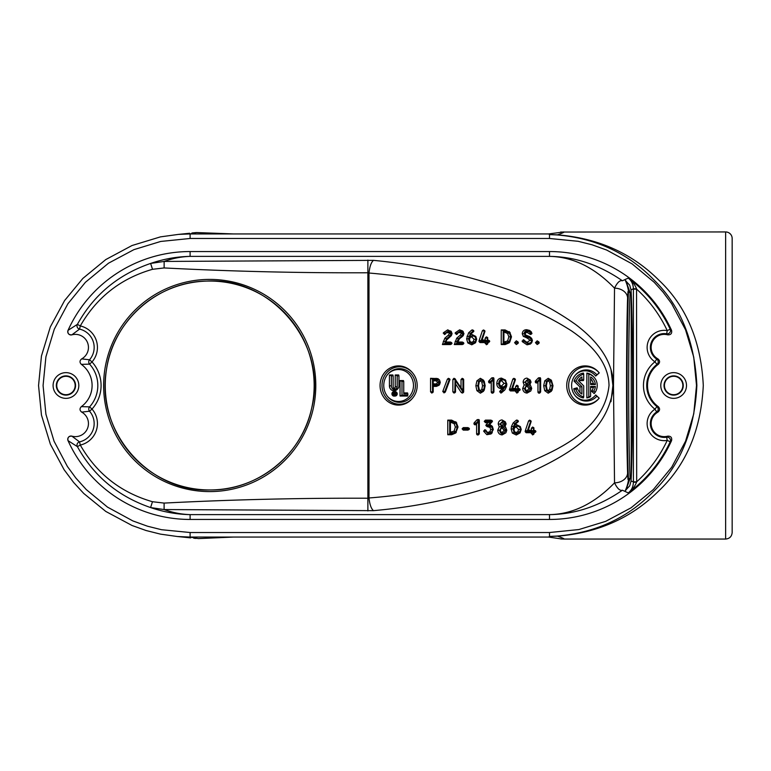 <?xml version="1.0" encoding="UTF-8"?>
<svg xmlns="http://www.w3.org/2000/svg" width="771" height="771" viewBox="0 0 771 771"><rect width="100%" height="100%" fill="white"/><g stroke="black" fill="none" stroke-linecap="round" stroke-linejoin="round"><path stroke-width="1.16" d="M625.898 490.144L630.148 478.328A1.638 1.446 177.1 0 0 628.519 479.774C626.611 491.705 621.889 493.825 629.695 485.884L631.044 481.085C633.097 447.778 633.097 323.222 631.044 289.915A1.638 1.465 176.9 0 0 631.044 290.002L631.044 290.002A1.638 1.465 176.9 0 0 631.054 290.089M630.148 478.328C628.192 443.682 628.192 327.318 630.148 292.672A1.638 1.446 -177.1 0 1 628.519 291.226C626.563 326.412 626.563 444.588 628.519 479.774L627.989 479.504L627.594 472.999A13.068 9.85 -1.7 0 1 614.526 482.848L613.485 385.5L614.526 288.152C617.311 282.465 619.932 279.998 622.39 280.779L628.23 278.09C632.153 281.01 634.928 284.595 636.557 288.836L636.673 481.817L633.405 481.817L633.405 289.183L636.673 289.183A129.913 129.913 0 0 1 667.233 330.605L666.664 333.814A13.839 13.839 0 0 0 656.719 359.074L654.945 361.811L656.969 364.375A26.908 26.908 0 0 0 656.969 406.625L654.945 409.189L656.719 411.926A13.839 13.839 0 0 0 666.664 437.186A3.267 3.257 -127.6 0 1 670.192 441.783A133.181 133.181 0 0 1 628.23 492.91C631.449 490.491 633.174 486.944 633.405 482.289L636.557 482.164C634.928 486.414 632.153 489.999 628.23 492.91L622.39 490.221C619.932 491.002 617.311 488.535 614.526 482.848C594.374 503.627 572.699 514.218 549.492 514.623L190.109 514.623C176.81 514.373 163.645 512.021 150.586 507.559C118.136 496.399 93.734 476.092 77.389 446.631A3.267 3.267 114.4 0 1 79.538 441.889L80.29 445.069L77.389 446.631L68.031 440.646C67.434 437.543 68.725 436.039 71.876 436.155L79.538 441.889A18.803 18.803 0 0 0 89.542 411.213L81.687 412.119C79.596 410.413 79.48 408.582 81.35 406.625L89.59 406.876L92.009 409.064L89.542 411.213A3.267 3.267 90.5 0 1 89.59 406.876A31.871 31.871 0 0 0 89.59 364.124L81.35 364.375C79.48 362.418 79.596 360.587 81.687 358.881L89.542 359.787L92.009 361.936L89.59 364.124A3.267 3.267 89.5 0 1 89.542 359.787A18.803 18.803 0 0 0 79.558 329.111A3.267 3.267 65.6 0 1 77.389 324.369L80.29 325.931L79.558 329.111L71.876 334.845C68.725 334.951 67.434 333.457 68.031 330.354L77.389 324.369C93.744 294.898 118.156 274.582 150.624 263.431C163.664 258.979 176.829 256.627 190.109 256.377C181.387 256.656 172.723 258.333 164.136 261.436L373.472 260.357C417.487 264.492 460.75 273.657 503.251 287.853C528.916 296.218 553.135 308.506 575.908 324.707C593.815 338.382 613.051 358.303 613.485 385.5C608.724 435.278 562.512 456.904 528.337 473.336C478.087 493.623 426.469 506.055 373.472 510.643L164.107 509.554L150.586 507.559L152.475 501.719L164.107 503.087L164.107 509.554C172.714 512.657 181.378 514.353 190.109 514.623L190.109 519.452A133.952 133.952 0 0 1 68.031 440.646A3.267 3.257 130.6 0 1 71.876 436.155A13.068 13.068 0 0 0 81.687 412.119M630.148 292.672L625.898 280.856M636.557 288.836L633.405 288.711L631.044 289.915L629.695 285.116C621.889 277.175 626.611 279.295 628.519 291.226L627.989 291.496L627.594 298.001A13.068 9.85 1.7 0 0 614.526 288.152C594.383 267.383 572.708 256.791 549.492 256.377C574.983 256.685 599.279 264.81 622.39 280.779M631.054 480.911A1.638 1.465 3.1 0 0 631.044 480.998L631.044 480.998A1.638 1.465 3.1 0 0 631.044 481.085L633.405 481.817M633.405 289.183L633.405 288.711C633.174 284.065 631.449 280.528 628.23 278.09A133.181 133.181 0 0 1 670.192 329.217A3.267 3.257 -52.4 0 1 666.664 333.814L667.715 334.845A13.068 13.068 0 0 0 657.904 358.881C660.005 360.587 660.111 362.418 658.251 364.375A26.137 26.137 0 0 0 658.251 406.625C660.111 408.582 660.005 410.413 657.904 412.119A13.068 13.068 0 0 0 667.715 436.155C670.876 436.039 672.158 437.543 671.56 440.646L670.192 441.783L667.233 440.395A17.107 17.107 0 0 1 654.945 409.189A30.175 30.175 0 0 1 654.945 361.811A17.107 17.107 0 0 1 667.233 330.605L670.192 329.217L671.56 330.354C672.158 333.457 670.876 334.951 667.715 334.845M524.203 335.944L529.773 337.949L524.203 335.944L523.316 336.358C527.094 337.794 529.243 339.173 529.773 340.493L527.027 342.314L525.099 341.447M529.773 337.949L531.711 340.493C531.711 342.285 530.525 343.191 528.145 343.191L524.434 340.57L524.116 341.216L528.145 343.943L531.691 342.758L532.424 340.483L531.653 338.373L530.487 337.438L525.379 334.961L525.379 332.282L527.913 331.357L531.961 333.323L530.429 331.231L527.875 330.595C525.417 330.692 524.184 331.752 524.184 333.766L526.121 336.513M537.31 382.638L539.893 379.862L537.31 382.638A1.243 1.166 -90 0 1 535.643 382.609L535.614 382.58A1.243 1.166 -90 0 1 535.633 380.845L538.177 378.137L539.883 378.763L539.006 377.78L540.346 377.78L540.644 378.657L540.124 378.657M538.177 378.137A1.243 1.166 -90 0 1 539.006 377.78M539.883 378.763L537.329 381.472L535.633 380.845M535.614 382.58L537.329 381.472M537.329 381.982L535.643 382.609M537.85 382.021L537.358 382.011M539.893 379.862L539.893 391.919L537.956 391.919L537.956 381.963M540.644 378.657L540.644 391.919L540.037 392.757A1.243 1.166 -90 0 1 539.18 393.162L540.24 392.285L539.893 391.919M540.24 392.285L539.18 393.162M539.122 393.162A1.243 1.166 -90 0 1 537.956 391.919M491.243 381.963L490.607 382.638A1.243 1.166 -90 0 1 488.93 382.609L488.901 382.58A1.243 1.166 -90 0 1 488.93 380.845L491.474 378.137A1.243 1.166 -90 0 1 492.303 377.78L493.642 377.78L493.932 378.657L493.932 391.919L492.409 393.162A1.243 1.166 -90 0 1 491.243 391.919L491.243 381.963L493.189 379.862L493.189 391.919L491.243 391.919M493.845 392.169L493.334 392.757A1.243 1.166 -90 0 1 492.476 393.162M492.409 393.162L493.594 392.285M493.932 378.657L492.303 377.78M491.474 378.137L493.411 378.657M493.17 378.763L490.626 381.472L488.93 380.845M488.901 382.58L490.626 381.472M490.616 381.982L488.93 382.609M490.607 382.638L491.137 382.021L490.645 382.011M491.137 382.021L493.189 379.862M479.302 420.474L479.302 433.736L477.779 434.979A1.243 1.166 -90 0 1 476.613 433.736L476.613 423.78L475.977 424.455A1.243 1.166 -90 0 1 474.3 424.435L474.271 424.397A1.243 1.166 -90 0 1 474.3 422.672L476.844 419.964A1.243 1.166 -90 0 1 477.673 419.597L479.013 419.597L479.302 420.474L477.673 419.597M479.215 433.986L478.704 434.574A1.243 1.166 -90 0 1 477.847 434.979M477.779 434.979L478.964 434.102M476.844 419.964L478.791 420.474M478.54 420.58L475.996 423.289L474.3 422.672M475.977 424.455L476.507 423.838L475.996 423.289M476.507 423.838L478.56 421.679L478.56 433.736L476.613 433.736M478.56 421.679L476.613 423.78M505.439 424.002L503.145 426.459L501.439 425.65L500.842 424.002L501.439 422.363L503.145 421.554L505.439 424.002L503.492 424.002L502.027 422.431L501.189 422.71M501.189 425.303L502.027 425.582L503.492 424.002M506.104 430.266L503.251 433.302L501.131 432.3L500.398 430.266L501.121 428.233L503.251 427.24L506.104 430.266L504.167 430.266L502.133 428.107L500.871 428.57M500.88 431.972L502.133 432.425L504.167 430.266M505.882 432.791L502.133 434.921C499.483 434.642 498.018 433.09 497.758 430.266L499.232 426.777L498.201 424.002C498.432 421.535 499.704 420.185 502.027 419.935L505.352 421.872L503.145 420.812L500.148 424.002L501.767 426.826L499.695 430.266C499.907 432.56 501.092 433.813 503.251 434.044L505.882 432.791L506.798 430.266L505.853 427.703L504.581 426.768L506.133 424.002L505.352 421.872M501.767 426.826L499.232 426.777M505.419 426.084L504.581 426.768M504.909 426.671L505.853 427.703M538.977 342.025L537.194 340.83L535.46 342.671L537.194 344.521L538.977 343.317M537.397 342.671L538.312 343.644L539.218 342.671L538.312 341.707L537.397 342.671L535.46 342.671M537.194 344.521L539.218 342.671L537.194 340.83M518.122 342.025L516.329 340.83L514.594 342.671L516.329 344.521L518.122 343.317M516.531 342.671L517.447 343.644L518.353 342.671L517.447 341.707L516.531 342.671L514.594 342.671M516.329 344.521L518.353 342.671L516.329 340.83M510.778 336.821L509.284 341.572L507.588 340.965L508.841 336.821L507.607 333.477L509.265 332.821L510.778 336.821L508.841 336.821M509.284 341.572L506.248 342.922L503.906 342.922L503.906 331.607L506.239 331.607L509.265 332.821M503.906 342.045L507.588 340.965M503.906 332.484L506.239 331.607M507.607 333.477L505.121 332.484M501.246 344.56L503.193 343.683L506.248 343.683L509.756 342.179L511.501 336.821L509.756 332.234L501.246 329.949L501.246 344.56L505.13 344.56L509.217 342.806M503.193 330.826L503.193 343.683M509.178 331.578L510.123 332.619L505.121 329.949L501.246 329.949M458.128 332.715L460.798 331.482L462.561 332.147L463.188 333.66L461.742 335.934L460.229 335.163L456.702 338.228L454.283 344.56L462.378 344.56L463.554 343.297L462.378 342.045L457.781 342.045M455.179 341.283L457.087 341.534L456.499 343.683L454.283 344.56M456.702 338.228L458.466 338.768L457.087 341.534M461.742 335.934L458.466 338.768M462.561 332.147L460.885 332.783L461.251 333.66L460.229 335.163M458.253 332.629L460.885 332.783M459.13 339.076L463.198 335.693L463.959 333.602L462.581 330.942L459.612 329.843L455.256 332.773L457.473 333.66L458.398 332.349M455.256 332.773L456.355 334.537L457.415 333.766M456.355 334.537L457.762 333.438M462.581 330.942L463.294 331.752L460.73 330.72L457.126 333.13M461.386 337.341L463.198 335.693M456.499 343.683L463.843 343.297L457.531 342.922L459.381 338.768L462.099 336.58M462.378 344.56L463.843 343.297L462.378 342.045M518.276 391.851L518.276 390.039L520.146 389.654L518.276 389.278L517.919 386.078L517.553 389.278L512.233 389.278L515.394 379.689L515.028 379.178L511.318 389.808L517.553 390.039L517.553 391.851L518.276 391.851L516.801 393.094L515.616 390.916L510.392 390.916L509.38 389.808L512.821 379.11L513.92 378.301L515.105 379.544M517.977 391.851L516.801 393.094M517.553 390.039L515.616 390.916M511.51 389.027L509.621 388.738M514.71 379.419L512.821 379.11M515.404 379.544L513.92 378.301M512.522 388.401L515.616 388.401L515.616 386.454L516.801 385.201L517.977 386.454M517.553 389.278L515.616 388.401M518.276 386.454L516.801 385.201M518.276 388.401L519.856 389.654L518.276 390.916M518.671 390.916L520.146 389.654L518.681 388.401M500.312 380.951L502.557 379.737C504.658 379.939 505.805 381.134 505.998 383.341C505.824 385.548 504.706 386.743 502.644 386.946L500.244 385.808L499.454 383.65L500.504 380.71M499.993 385.481L501.535 386.069L504.061 383.341L501.439 380.614L499.839 381.491M504.591 390.116L501.401 392.892L505.072 389.567L506.547 386.454L506.875 384.103L505.159 379.698M504.244 390.54L505.072 389.567M501.401 392.892L499.627 391.803L500.206 390.743L502.094 392.14M500.206 390.743L502.817 388.42M505.872 380.546L502.557 378.975C500.148 379.178 498.876 380.729 498.741 383.65C498.798 386.29 500.1 387.649 502.644 387.707L505.371 386.541L505.998 385.567L501.738 391.504M505.323 386.599L501.526 388.584C498.509 388.459 496.929 386.82 496.803 383.65C496.938 380.267 498.48 378.416 501.439 378.098L505.4 380.007M463.381 391.88L462.301 393.094L461.174 392.372L463.67 391.88L463.67 379.554L462.957 379.554L462.957 390.569L455.092 379.13L454.813 391.851L455.526 391.851L455.526 380.623L462.966 391.88M461.174 392.372L455.526 383.833M455.227 391.851L454.052 393.094L452.866 391.851L452.866 379.477L453.984 378.262L455.169 378.985M454.052 393.094L455.526 391.851M455.603 379.477L453.984 378.262M461.019 387.649L461.019 379.554L462.205 378.31L463.381 379.554M463.67 379.554L462.205 378.31M462.301 393.094L463.67 391.88M439.566 382.416L437.552 384.748L433.215 384.748L433.215 379.93L437.224 379.93L439.566 382.416L437.629 382.416L436.107 380.807L437.224 379.93M433.215 383.871L436.434 383.871L437.629 382.416M433.215 380.807L436.107 380.807M439.085 385.221L436.434 386.377L433.215 386.377M437.552 385.51L439.586 384.633L440.28 382.416L439.576 380.055L437.224 379.178L432.502 379.178L432.502 391.822L433.215 391.822L433.215 385.51L437.552 385.51L436.434 386.377M432.926 391.822L431.75 393.075L430.565 391.822L430.565 378.301L437.909 378.619L439.576 380.055M431.75 393.075L433.215 391.822M432.502 379.178L430.565 378.301M445.079 392.111L443.971 392.911L442.901 391.148L445.436 391.784L450.004 379.544L449.281 379.438L444.761 391.523M443.971 392.911L445.436 391.784M442.901 391.148L447.402 379.12L448.51 378.31L449.705 379.544M449.281 379.438L447.402 379.12M450.004 379.544L448.51 378.31M483.677 381.751L484.458 385.731L483.677 389.721L481.49 391.543L479.292 389.731L478.512 385.751L479.292 381.761L481.49 379.939L483.677 381.751L481.827 382.146L480.372 380.816L479.678 381.076M479.668 390.405L480.372 390.666L481.827 389.336L483.677 389.721M481.827 389.336L482.521 385.731L481.827 382.146M483.542 391.292L480.372 393.181L476.902 390.666L478.743 390.242L481.49 392.304L484.227 390.242L485.171 385.751L484.227 381.24L481.49 379.187L478.762 381.24L477.798 385.751L478.743 390.242M476.902 390.666L475.852 385.751L476.921 380.826L478.762 381.24M476.921 380.826L480.372 378.31L483.542 380.19M530.361 382.185L528.068 384.633L526.362 383.823L525.764 382.185L526.362 380.546L528.068 379.737L530.361 382.185L528.414 382.185L526.95 380.614L526.111 380.884M526.111 383.486L526.95 383.756L528.414 382.185M531.026 388.449L528.174 391.485L526.053 390.483L525.321 388.449L526.044 386.416L528.174 385.413L531.026 388.449L529.089 388.449L527.056 386.29L525.793 386.753M525.803 390.145L527.056 390.608L529.089 388.449M530.805 390.974L527.056 393.094C524.405 392.815 522.94 391.263 522.68 388.449L524.155 384.96L523.123 382.185C523.355 379.717 524.627 378.359 526.95 378.118L530.275 380.045L528.068 378.995L525.07 382.185L526.689 385.008L524.617 388.449C524.829 390.743 526.015 391.996 528.174 392.217L530.805 390.974L531.72 388.449L530.776 385.885L529.504 384.951L531.055 382.185L530.275 380.045M526.689 385.008L524.155 384.96M530.342 384.266L529.504 384.951M529.831 384.854L530.776 385.885M551.506 381.751L552.287 385.731L551.506 389.721L549.318 391.543L547.121 389.731L546.34 385.751L547.121 381.761L549.318 379.939L551.506 381.751L549.656 382.146L548.2 380.816L547.506 381.076M547.497 390.405L548.2 390.666L549.656 389.336L551.506 389.721M549.656 389.336L550.349 385.731L549.656 382.146M551.371 391.292L548.2 393.181L544.731 390.666L543.68 385.751L544.75 380.826L546.591 381.24L545.627 385.751L546.572 390.242L549.318 392.304L552.055 390.242L553 385.751L551.371 380.19L549.318 379.187L546.591 381.24M546.572 390.242L544.731 390.666M544.75 380.826L548.2 378.31L551.371 380.19M446.582 338.768L444.819 338.228L442.4 344.56L444.626 343.683L451.97 343.297L445.657 342.922L446.64 339.992L451.314 335.693L452.076 333.602L451.257 331.588L448.847 330.72L445.204 333.274L445.59 333.66L447.103 331.858L448.924 331.482L450.688 332.147L451.305 333.66L449.859 335.934L446.582 338.768L444.626 343.683M443.306 341.283L445.204 341.534M450.688 332.147L449.001 332.783L449.368 333.66L448.356 335.163L444.819 338.228M448.356 335.163L449.859 335.934M446.245 332.715L449.001 332.783M450.698 330.942L451.411 331.752L447.729 329.843L443.383 332.773L444.472 334.537L445.532 333.766M444.472 334.537L445.889 333.438M443.383 332.773L445.243 333.13M447.247 339.076L451.314 335.693M449.503 337.341L450.225 336.58M442.4 344.56L450.495 344.56L451.671 343.297L450.495 342.045L445.898 342.045M450.495 344.56L451.97 343.297L450.495 342.045M475.977 339.279L475.119 341.967L472.874 343.191L470.3 341.987L469.433 339.577L470.32 337.12L472.787 335.973C474.714 336.166 475.774 337.264 475.977 339.279L474.04 339.279L471.669 336.85L470.069 337.447M470.05 341.659L471.756 342.314L473.365 341.428L475.119 341.967M473.365 341.428L474.04 339.279M473.346 330.778L471.794 330.036L468.604 332.812L466.619 338.816L467.795 342.912L471.756 344.82L475.543 342.748L476.69 339.279L475.784 336.407L472.796 335.212L469.433 337.361L471.245 333.477L473.693 331.424L473.519 330.72L470.358 333.361L468.556 338.816L469.568 342.372L472.874 343.943L475.543 342.748M467.795 342.912L469.568 342.372M466.975 336.223L468.884 336.474M468.604 332.812L470.358 333.361M472.401 329.843L473.866 331.116L472.989 332.176L473.577 331.116L471.794 330.036M471.014 333.766L472.989 332.176M475.784 336.407L471.679 334.344L470.387 334.498M487.831 343.49L487.831 341.688L489.701 341.302L487.831 340.927L487.474 337.727L487.118 340.927L481.788 340.927L484.949 331.337L484.593 330.817L480.873 341.457L487.118 341.688L487.118 343.49L487.831 343.49L486.356 344.743L487.532 343.49M487.118 341.688L485.171 342.565L486.356 344.743M481.075 340.676L479.176 340.387L478.936 341.457L479.957 342.565L485.171 342.565M484.265 331.067L482.376 330.759L479.176 340.387M484.67 331.193L483.475 329.94L482.376 330.759M484.959 331.193L483.475 329.94M487.118 340.927L485.171 340.05L482.077 340.05M487.532 338.103L486.356 336.85L485.171 338.103L485.171 340.05M487.831 338.103L486.356 336.85M487.831 342.565L489.412 341.302L487.831 340.05M488.226 342.565L489.701 341.302L488.236 340.05M524.299 340.358L523.316 339.693L522.295 341.659L527.027 344.82L530.323 344.078L531.691 342.758M522.295 341.659L524.116 341.216M524.685 340.753L523.316 339.693M523.316 336.358L522.246 333.766L524.184 333.766M527.875 330.595L526.728 329.718C524.029 329.718 522.536 331.067 522.246 333.766M531.46 332.031L529.687 330.451L526.728 329.718M529.687 330.451L530.429 331.231M524.608 333.727L526.834 332.224L530.496 334.518L531.662 333.323M530.496 334.518L531.961 333.323M529.33 333.641L531.229 333.361M526.834 332.224L527.913 331.357M526.834 335.963L525.138 334.633M531.653 338.373L529.716 336.638L526.024 335.154M529.716 336.638L530.487 337.438M457.309 426.999L455.815 431.75L454.109 431.134L455.362 426.999L454.129 423.655L455.796 423L457.309 426.999L455.362 426.999M455.815 431.75L452.779 433.09L450.428 433.09L450.428 421.785L452.76 421.785L455.796 423M450.428 432.213L454.109 431.134M450.428 422.662L452.76 421.785M454.129 423.655L451.642 422.662M455.738 432.974L451.661 434.728L447.768 434.728L449.715 433.851L452.779 433.851L456.278 432.348L455.738 432.974L458.022 426.999L456.278 422.402L452.76 421.005L449.715 421.005L449.715 433.851M447.768 434.728L447.768 420.128L451.642 420.128L456.644 422.787L455.7 421.747M449.715 421.005L447.768 420.128M463.275 430.112L462.099 428.859L463.275 427.606L467.958 427.606L469.134 428.859L467.958 430.112L463.275 430.112L464.393 429.245L469.076 429.245L469.076 428.483L464.393 428.483L464.393 429.245M467.958 430.112L469.423 428.859L467.958 427.606M491.002 433.967L486.887 434.69L483.716 431.288L485.624 431.047L488.236 433.851L492.284 432.656L491.002 433.967L493.324 429.476L492.351 426.334L489.161 424.946L492.1 421.833L492.091 421.005L486.183 421.38L491.137 421.766L487.792 425.505L491.58 426.729L492.611 429.466L491.599 432.28L489.334 433.235L487.031 432.174M488.236 433.851L486.887 434.69M483.716 431.288L484.853 429.678L485.961 430.526M486.771 431.837L485.971 430.555L485.624 431.047M486.299 430.825L484.853 429.678M486.877 431.924L488.216 432.358L489.913 431.654L491.599 432.28M489.913 431.654L490.674 429.466L489.922 427.394L491.58 426.729M489.922 427.394L487.012 426.565L488.197 425.698M489.556 425.823L488.332 426.691M487.012 426.565L485.855 425.505L486.328 424.445L488.024 425.062M486.328 424.445L488.024 422.643L485.431 422.643L484.246 421.38L485.431 420.128L490.973 420.128L492.177 421.197M491.137 421.766L488.024 422.643M491.734 422.257L492.467 421.197L490.973 420.128M491.57 422.45L489.161 424.946M489.73 424.387L492.351 426.334M520.512 429.447L519.654 432.145L517.408 433.36L514.835 432.155L513.968 429.755L514.845 427.298L517.312 426.151C519.249 426.344 520.309 427.442 520.512 429.447L518.565 429.447L516.194 427.028L514.594 427.626M514.585 431.837L516.291 432.483L517.89 431.606L519.654 432.145M517.89 431.606L518.565 429.447M520.068 432.916L516.291 434.998L512.33 433.08L514.093 432.55L517.408 434.121L520.068 432.916L521.225 429.447L520.319 426.575L517.322 425.39L513.968 427.529L515.78 423.645L518.228 421.592L518.045 420.899L514.893 423.53L513.419 426.642L513.091 428.994L514.093 432.55M512.33 433.08L511.154 428.994L511.51 426.392L513.419 426.642M511.51 426.392L513.139 422.98L514.893 423.53M513.139 422.98L516.319 420.205L517.871 420.956M516.319 420.205L518.102 421.294L517.524 422.354L518.401 421.294L516.927 420.022M517.524 422.354L515.558 423.925M514.922 424.676L516.204 424.513L520.319 426.575M534.033 433.668L534.033 431.856L535.903 431.471L534.033 431.095L533.677 427.895L533.31 431.095L527.99 431.095L531.152 421.506L530.785 420.995L527.075 431.635L533.31 431.856L533.31 433.668L534.033 433.668L532.559 434.921L531.373 432.733L526.15 432.733L525.138 431.635L525.379 430.565L527.268 430.854M533.734 433.668L532.559 434.921M533.31 431.856L531.373 432.733M525.379 430.565L528.578 420.927L529.667 420.118L530.862 421.371M530.467 421.236L528.578 420.927M531.161 421.371L529.667 420.118M528.28 430.218L531.373 430.218L533.31 431.095M531.373 430.218L531.373 428.271L532.559 427.018L533.734 428.271M534.033 428.271L532.559 427.018M534.033 430.218L535.614 431.471L534.033 432.733M534.428 432.733L535.903 431.471L534.438 430.218M412.543 398.173L412.032 398.771A19.603 18.417 -90 0 1 391.784 403.763A19.603 18.417 -90 0 1 380.055 385.5A19.603 18.417 -90 0 1 391.784 367.237A19.603 18.417 -90 0 1 412.032 372.229L412.543 372.827A18.726 17.598 -90 0 1 412.543 398.173A18.726 17.598 -90 0 1 393.2 402.944A18.726 17.598 -90 0 1 381.992 385.5A18.726 17.598 -90 0 1 393.2 368.056A18.726 17.598 -90 0 1 412.543 372.827M575.214 395.735A14.707 13.82 90 0 0 595.713 394.954L599.192 398.193A18.726 17.598 -90 0 1 573.981 398.915A18.726 17.598 -90 0 1 573.981 372.085A18.726 17.598 -90 0 1 599.192 372.807L596.918 374.831A15.574 14.639 90 0 0 575.474 374.957A15.574 14.639 90 0 0 575.474 396.043A15.574 14.639 90 0 0 596.918 396.169L599.192 398.193L598.691 398.771A19.603 18.417 -90 0 1 572.294 399.551A19.603 18.417 -90 0 1 572.294 371.449A19.603 18.417 -90 0 1 598.691 372.229L599.24 372.904L595.713 376.046A14.707 13.82 90 0 0 575.214 375.265M578.375 380.508L583.705 385.876L583.705 396.863A11.681 10.977 -90 0 1 575.889 389.365L577.643 388.863A9.753 9.165 90 0 0 579.503 392.102A9.753 9.165 90 0 0 581.893 394.087L581.893 386.589L576.159 380.903A11.681 10.977 -90 0 1 583.705 374.137L583.705 379.727L581.893 379.727L581.893 376.913A9.753 9.165 90 0 0 579.503 378.898A9.753 9.165 90 0 0 578.346 380.566L583.705 385.876M583.705 396.863L583.406 397.923A12.558 11.796 -90 0 1 573.73 388.748L577.074 387.803L577.643 388.863M579.243 391.793A8.886 8.346 90 0 0 579.956 392.468L579.956 386.975L574.067 381.134A12.558 11.796 -90 0 1 583.406 373.077L583.705 374.137M583.705 379.727L583.406 380.595L579.956 380.595L579.956 378.532A8.886 8.346 90 0 0 579.243 379.207M595.164 392.314L593.776 391.08A9.753 9.165 90 0 0 595.376 386.464L590.605 386.464L590.605 396.227A11.681 10.977 -90 0 1 588.803 396.863L588.803 374.137A11.681 10.977 -90 0 1 594.335 377.597A11.681 10.977 -90 0 1 595.164 392.314L594.171 393.576L591.53 391.205A8.886 8.346 90 0 0 593.304 387.341L590.605 387.341M590.605 396.227L590.316 396.786A12.558 11.796 -90 0 1 586.856 397.923L586.856 373.077A12.558 11.796 -90 0 1 593.824 377L594.335 377.597M395.687 393.846A1.735 1.629 90 0 0 395.687 393.817A1.735 1.629 90 0 1 395.6 394.386M395.407 392.892A1.735 1.629 90 0 0 394.492 392.179M394.492 395.523A1.735 1.629 90 0 0 395.022 395.253L396.178 395.166L395.407 394.106A0.684 0.646 90 0 0 395.109 392.815L393.788 392.767M396.882 393.846A1.821 1.715 -90 0 1 395.041 395.668A1.821 1.715 -90 0 1 395.041 392.034A1.821 1.715 -90 0 1 396.882 393.846M732.161 532.636L732.161 238.364A6.534 6.534 0 0 0 725.627 231.946L725.627 539.054C729.549 538.688 731.727 536.549 732.161 532.636L732.161 238.364M610.95 369.27L612.906 385.5L610.95 401.73M549.54 537.117L550.282 537.271L549.887 536.423L557.529 536.163C598.055 532.867 631.796 517.794 658.742 490.944C686.238 465 701.09 429.842 703.287 385.461C701.07 341.1 686.209 305.962 658.713 280.027C631.777 253.196 598.045 238.133 557.529 234.837A6.428 1.85 -86.6 0 1 557.202 234.953C596.06 238.278 628.384 253.351 654.184 280.172C680.514 306.087 694.738 341.187 696.859 385.461C694.758 429.765 680.542 464.874 654.203 490.809C628.404 517.64 596.07 532.722 557.202 536.047L549.492 536.404L548.615 537.059L561.943 539.016M195.583 233.941L190.813 233.941A13.068 2.188 -90 0 0 190.832 233.941L548.624 233.941L549.492 234.596L557.202 234.953M194.803 537.059A13.068 8.23 -90 0 0 194.668 537.059L195.815 537.059M198.359 538.592L233.632 537.059L198.359 538.592L190.109 537.059L194.668 537.059M548.615 537.059L190.109 537.059L177.32 536.51L160.464 534.13L146.037 530.506L132.034 525.485L105.829 511.462L83.74 493.459L73.631 482.463L64.07 469.664L50.356 444.144L41.461 415.077L38.55 385.539L41.451 355.99L50.327 326.914L64.6 300.555L82.854 278.427L105.8 259.557L132.005 245.525L160.464 236.87L178.467 234.394L190.109 233.941L196.499 232.553L233.661 233.941L196.499 232.553L191.931 232.987M550.282 233.729L549.887 234.577L557.529 234.837C562.695 233.006 564.786 232.042 563.803 231.946L548.624 233.941M725.627 231.946L560.594 232.042M557.529 536.153C562.714 537.985 564.806 538.948 563.803 539.054L560.748 538.968M75.153 385.5A9.204 9.204 0 0 1 65.949 394.704A9.204 9.204 0 0 1 56.755 385.5A9.204 9.204 0 0 1 65.949 376.296A9.204 9.204 0 0 1 75.153 385.5M682.846 385.5A9.204 9.204 0 0 1 673.642 394.704A9.204 9.204 0 0 1 664.438 385.5A9.204 9.204 0 0 1 673.642 376.296A9.204 9.204 0 0 1 682.846 385.5M667.715 436.155L666.664 437.186L667.233 440.395A129.913 129.913 0 0 1 636.673 481.817L636.557 482.164M549.887 234.577A6.428 6.062 -85.7 0 1 549.492 234.596L549.492 238.48L190.109 238.48L160.715 241.448L133.923 249.64L108.499 263.2L85.379 282.321L67.896 303.764L54.288 329.207L45.913 356.819L43.08 385.539L45.923 414.249L54.057 441.214L67.395 466.474L75.847 478.02L86.227 489.537L107.497 507.116L132.891 520.936L147.521 526.217L161.486 529.706L190.109 532.52L549.492 532.52L578.876 529.552L605.669 521.36L631.092 507.8L653.384 489.518L671.695 467.236L685.573 441.157L693.755 413.834L696.512 385.461L693.736 357.098L685.544 329.786L671.657 303.707L663.06 292.132L654.193 282.292L632.104 263.884L606.7 250.064L592.07 244.783L578.115 241.294L549.492 238.48M549.492 532.52L549.492 536.404A6.428 6.062 -94.3 0 1 549.887 536.423M56.331 385.5A9.618 9.618 0 0 1 65.949 375.882A9.618 9.618 0 0 1 75.568 385.5A9.618 9.618 0 0 1 65.949 395.118A9.618 9.618 0 0 1 56.331 385.5M664.024 385.5A9.618 9.618 0 0 1 673.642 375.882A9.618 9.618 0 0 1 683.26 385.5A9.618 9.618 0 0 1 673.642 395.118A9.618 9.618 0 0 1 664.024 385.5M657.904 412.119L656.719 411.926A3.267 3.267 -87.3 0 0 656.969 406.625L658.251 406.625M658.251 364.375L656.969 364.375A3.267 3.267 -92.7 0 0 656.719 359.074L657.904 358.881M53.093 385.5A12.856 12.856 0 0 1 65.949 372.644A12.856 12.856 0 0 1 78.815 385.5A12.856 12.856 0 0 1 65.949 398.356A12.856 12.856 0 0 1 53.093 385.5M660.786 385.5A12.856 12.856 0 0 1 673.642 372.644A12.856 12.856 0 0 1 686.498 385.5A12.856 12.856 0 0 1 673.642 398.356A12.856 12.856 0 0 1 660.786 385.5M590.605 383.659L593.304 383.659A8.886 8.346 90 0 0 590.605 378.792M81.35 406.625A26.137 26.137 0 0 0 81.35 364.375M81.687 358.881A13.068 13.068 0 0 0 71.876 334.845A3.267 3.257 49.4 0 1 68.031 330.354A133.952 133.952 0 0 1 190.109 251.548L549.492 251.548A133.952 133.952 0 0 1 671.56 330.354M671.56 440.646A133.952 133.952 0 0 1 549.492 519.452L190.109 519.452M622.39 490.221C599.279 506.19 574.983 514.324 549.492 514.623L549.492 519.452M590.605 384.536L590.605 376.913A9.753 9.165 -90 0 1 595.376 384.536L590.605 384.536M593.304 383.659L595.376 384.536M150.624 263.431L164.136 261.436L164.136 267.942L152.523 269.301L150.624 263.431M164.107 503.087C231.926 499.608 299.852 497.989 367.883 498.23L369.001 497.979C369.685 504.465 371.179 508.687 373.472 510.643M367.883 510.922L367.883 272.77L369.001 273.021L369.001 497.979C421.997 493.854 473.625 482.675 523.875 464.441C558.04 449.676 604.252 430.237 609.023 385.5C608.589 361.05 589.352 343.143 571.446 330.855C548.673 316.283 524.453 305.239 498.789 297.722C456.287 284.962 413.025 276.731 369.001 273.021C369.685 266.525 371.179 262.304 373.472 260.357M586.856 373.077L588.803 374.137M586.856 397.923L588.803 396.863M593.304 387.341L595.376 386.464M591.53 391.205L593.776 391.08M579.956 378.532L581.893 376.913M579.956 380.595L581.893 379.727M574.067 381.134L576.159 380.903M579.956 386.975L581.893 386.589M579.956 392.468L581.893 394.087M573.73 388.748L575.889 389.365M595.713 376.046L596.918 374.831M595.713 394.954L596.918 396.169M401.98 381.452L403.753 381.452L403.753 393.808L407.849 393.808L407.849 395.147L401.98 395.147L401.98 381.452L400.033 380.575L403.464 380.575L403.753 381.452M397.19 386.791L397.19 375.853L398.964 375.853L398.964 385.857A4.048 3.797 -90 0 1 393.788 389.625A4.048 3.797 -90 0 1 391.369 385.857L391.369 375.853L393.152 375.853L393.152 386.791A2.149 2.024 90 0 0 395.899 388.796A2.149 2.024 90 0 0 397.19 386.791L395.244 386.791L395.244 374.976L398.674 374.976L398.964 375.853M415.424 385.5A16.856 15.834 90 0 0 405.344 369.801A16.856 15.834 90 0 0 387.929 374.099A16.856 15.834 90 0 0 387.929 396.901A16.856 15.834 90 0 0 405.344 401.199A16.856 15.834 90 0 0 415.424 385.5M407.849 395.147L407.551 396.024L400.033 396.024L400.033 380.575M400.033 396.024L401.98 395.147M407.849 393.808L407.551 392.931L403.753 392.931M397.19 375.853L395.244 374.976M393.422 387.88A1.272 1.195 90 0 0 395.244 386.791M391.369 375.853L389.422 374.976L392.853 374.976L393.152 375.853M397.961 388.594L397.45 389.182A4.925 4.626 -90 0 1 389.422 385.857L389.422 374.976M387.678 396.602A15.979 15.015 90 0 0 404.1 400.313A15.979 15.015 90 0 0 413.487 385.5A15.979 15.015 90 0 0 404.1 370.687A15.979 15.015 90 0 0 387.678 374.398M395.311 396.024L394.203 396.111A2.265 2.13 -90 0 1 391.928 393.846A2.265 2.13 -90 0 1 394.203 391.591L395.311 391.678A2.178 2.043 90 0 0 393.123 393.846A2.178 2.043 90 0 0 395.311 396.024A2.178 2.043 90 0 0 395.311 391.678M394.742 393.952L394.742 393.085L395.109 393.952M394.01 395.195L394.742 395.166L394.039 395.224M394.453 392.815L394.453 395.166M394.742 395.166L394.742 394.222L396.178 395.166M394.646 395.253L395.802 395.166M631.208 293.288L631.208 477.712M103.622 385.5A106.09 106.09 0 0 0 209.712 491.59A106.09 106.09 0 0 0 315.792 385.5A106.09 106.09 0 0 0 209.712 279.41A106.09 106.09 0 0 0 103.622 385.5M209.712 489.951A104.451 104.451 0 0 1 105.251 385.5A104.451 104.451 0 0 1 209.712 281.049A104.451 104.451 0 0 1 314.163 385.5A104.451 104.451 0 0 1 209.712 489.951C149.747 492.39 95.055 432.03 106.543 369.155C113.25 320.881 157.679 281.704 206.426 281.097C272.028 276.683 328.273 344.666 311.648 408.283C302.097 454.909 257.283 490.809 209.712 489.951M152.523 269.301C120.816 278.418 96.741 297.298 80.29 325.931A22.07 22.07 0 0 1 92.009 361.936A35.138 35.138 0 0 1 92.009 409.064A22.07 22.07 0 0 1 80.29 445.069C96.722 473.693 120.787 492.582 152.475 501.719M367.883 260.078L367.883 272.77C299.852 273.04 231.936 271.431 164.136 267.942M529.773 340.493L531.711 340.493M474.271 424.397L475.986 423.799L474.3 424.435M502.027 425.582L503.145 426.459M502.027 422.431L503.145 421.554M502.133 432.425L503.251 433.302M502.133 428.107L503.251 427.24M502.133 434.921L503.251 434.044M497.758 430.266L499.695 430.266M498.201 424.002L500.148 424.002M502.027 419.935L503.145 420.812M505.13 342.045L506.248 342.922M505.13 344.56L506.248 343.683M505.121 329.949L506.239 330.826M461.251 333.66L463.188 333.66M459.68 332.359L460.798 331.482M455.15 333.274L457.087 333.274M459.612 329.843L460.73 330.72M515.616 391.851L517.553 391.851M510.392 390.916L511.51 390.039M509.38 389.808L511.318 389.808M515.616 386.454L517.553 386.454M504.061 383.341L505.998 383.341M501.535 386.069L502.644 386.946M501.439 380.614L502.557 379.737M500.793 393.075L501.911 392.198M499.627 391.803L501.564 391.803M501.526 388.584L502.644 387.707M496.803 383.65L498.741 383.65M501.439 378.098L502.557 378.975M452.866 391.851L454.813 391.851M452.866 379.477L454.813 379.477M461.019 379.554L462.957 379.554M436.434 383.871L437.552 384.748M430.565 391.822L432.502 391.822M436.107 378.301L437.224 379.178M442.776 391.678L444.722 391.678M482.521 385.731L484.458 385.731M480.372 390.666L481.49 391.543M480.372 380.816L481.49 379.939M480.372 393.181L481.49 392.304M475.852 385.751L477.798 385.751M480.372 378.31L481.49 379.187M526.95 383.756L528.068 384.633M526.95 380.614L528.068 379.737M527.056 390.608L528.174 391.485M527.056 386.29L528.174 385.413M527.056 393.094L528.174 392.217M522.68 388.449L524.617 388.449M523.123 382.185L525.07 382.185M526.95 378.118L528.068 378.995M550.349 385.731L552.287 385.731M548.2 390.666L549.318 391.543M548.2 380.816L549.318 379.939M548.2 393.181L549.318 392.304M543.68 385.751L545.627 385.751M548.2 378.31L549.318 379.187M449.368 333.66L451.305 333.66M447.806 332.359L448.924 331.482M443.267 333.274L445.204 333.274M447.729 329.843L448.847 330.72M471.756 342.314L472.874 343.191M471.669 336.85L472.787 335.973M471.756 344.82L472.874 343.943M466.619 338.816L468.556 338.816M471.679 334.344L472.796 335.212M485.171 343.49L487.118 343.49M479.957 342.565L481.075 341.688M478.936 341.457L480.873 341.457M485.171 338.103L487.118 338.103M527.027 344.82L528.145 343.943M522.121 341.004L524.058 341.004M527.027 342.314L528.145 343.191M451.661 432.213L452.779 433.09M451.661 434.728L452.779 433.851M451.642 420.128L452.76 421.005M462.099 428.859L464.046 428.859M463.275 427.606L464.393 428.483M483.658 430.912L485.605 430.912M488.216 432.358L489.334 433.235M490.674 429.466L492.611 429.466M485.855 425.505L487.792 425.505M485.431 422.643L486.549 421.766M484.246 421.38L486.183 421.38M485.431 420.128L486.549 421.005M516.291 432.483L517.408 433.36M516.194 427.028L517.312 426.151M516.291 434.998L517.408 434.121M511.154 428.994L513.091 428.994M516.204 424.513L517.322 425.39M531.373 433.668L533.31 433.668M526.15 432.733L527.268 431.856M525.138 431.635L527.075 431.635M531.373 428.271L533.31 428.271M190.109 233.941L190.109 238.48M190.109 537.059L190.109 532.52M190.109 251.548L190.109 256.377L549.492 256.377L549.492 251.548M627.594 298.001C626.216 341.341 626.216 429.659 627.594 472.999M389.422 385.857L391.369 385.857M393.991 392.728L395.109 392.815M631.044 480.998C633.097 447.806 633.097 323.203 631.044 290.002M457.184 334.161L457.695 333.564M463.255 342.43L463.766 343.018M463.255 344.174L463.766 343.577M517.678 392.709L518.189 392.121M514.816 378.686L515.327 379.284M517.678 385.587L518.189 386.184M519.558 388.786L520.068 389.384M519.548 390.531L520.068 389.933M454.929 392.709L455.439 392.121M454.996 378.744L455.507 379.342M463.082 378.696L463.593 379.284M463.092 392.747L463.602 392.15M432.627 392.69L433.138 392.102M444.838 392.516L445.359 391.919M449.416 378.696L449.917 379.293M445.301 334.161L445.811 333.564M451.372 342.43L451.883 343.018M451.372 344.174L451.883 343.577M473.278 330.229L473.789 330.826M473.278 331.935L473.789 331.337M487.233 344.358L487.744 343.77M484.371 330.335L484.882 330.923M487.243 337.235L487.744 337.823M489.113 340.435L489.624 341.023M489.113 342.17L489.624 341.582M524.107 340.059L524.627 340.657M531.383 334.132L531.894 333.544M468.835 427.992L469.346 428.58M468.826 429.736L469.346 429.139M485.701 430.064L486.212 430.661M491.927 420.503L492.438 421.101M491.657 422.344L492.168 421.756M517.804 420.407L518.314 420.995M517.813 422.103L518.324 421.515M533.436 434.536L533.946 433.938M530.573 420.513L531.084 421.101M533.436 427.404L533.946 428.001M535.315 430.613L535.826 431.201M535.305 432.348L535.816 431.75M725.627 539.054L563.871 539.054M196.085 538.418L193.781 538.216M190.697 537.879L177.32 536.51M189.637 233.256L178.467 234.394M395.157 392.815L394.048 392.728"/></g></svg>
